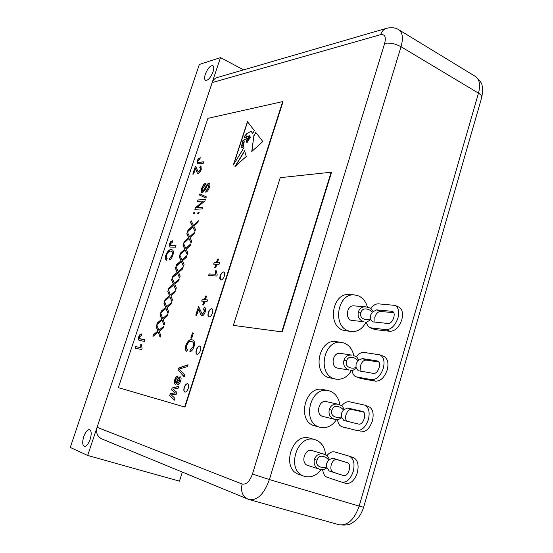 <?xml version="1.0" encoding="UTF-8"?>
<svg xmlns="http://www.w3.org/2000/svg" width="553" height="553" viewBox="0 0 553 553"><rect width="100%" height="100%" fill="white"/><g stroke="black" fill="none" stroke-linecap="round" stroke-linejoin="round"><path stroke-width="0.83" d="M188.234 388.42C188.919 385.897 188.732 384.328 187.661 383.713C186.354 383.582 185.214 384.812 184.239 387.397C183.548 389.92 183.741 391.496 184.813 392.118C186.119 392.243 187.253 391.012 188.234 388.42M187.75 383.747C186.465 383.727 185.352 384.964 184.426 387.459C183.748 389.893 183.907 391.448 184.909 392.146M200.414 350.519C201.078 348.114 200.898 346.613 199.882 346.019C198.541 345.874 197.366 347.125 196.363 349.773C195.693 352.171 195.873 353.678 196.896 354.279C198.237 354.418 199.405 353.167 200.414 350.519M199.972 346.054C198.645 346.019 197.504 347.277 196.543 349.835C195.893 352.143 196.045 353.637 196.992 354.307M212.456 313.06C213.092 310.779 212.926 309.341 211.958 308.768C210.582 308.609 209.38 309.887 208.336 312.59C207.7 314.878 207.866 316.309 208.84 316.897C210.209 317.049 211.412 315.77 212.456 313.06M212.048 308.802C210.686 308.761 209.511 310.046 208.516 312.659C207.893 314.857 208.032 316.275 208.93 316.924M224.352 276.058C224.96 273.88 224.808 272.511 223.889 271.952C222.486 271.786 221.248 273.085 220.177 275.843C219.555 278.021 219.714 279.396 220.64 279.956C222.036 280.122 223.274 278.823 224.352 276.058M223.979 271.993C222.583 271.938 221.373 273.244 220.35 275.919L220.73 279.991M373.178 311.636L372.307 312.217L370.455 315.328L370.365 318.777L372.432 321.818L387.957 323.498C392.575 324.314 396.701 312.818 392.326 311.339L376.655 309.88L373.178 311.636L371.222 308.768C370.897 308.277 369.024 307.634 365.602 306.825L367.704 307.247M374.969 322.171L374.816 317.152C376.116 313.537 378.003 311.65 380.464 311.491L393.667 312.639M358.372 311.906C359.602 308.394 362.008 306.701 365.602 306.825L353.927 305.864C347.153 304.897 344.671 318.12 351.217 320.381L363.432 321.639C359.063 319.848 357.376 316.606 358.372 311.906L360.978 312.583C358.773 318.583 366.439 321.051 370.365 318.777M367.427 307.143C365.899 301.689 362.934 297.943 358.531 295.903L354.528 294.936C337.897 292.772 331.987 325.364 348.107 330.798L351.245 331.6C357.625 331.973 362.554 328.807 366.031 322.109M354.528 294.936L349.275 294.583C332.706 292.433 326.823 324.784 342.874 330.176L351.245 331.6M358.828 360.162L357.957 360.736L356.091 363.867L355.987 367.399L358.226 370.738L373.358 373.379C378.065 374.54 382.164 362.395 377.554 360.971L362.284 358.565L358.828 360.162L356.83 357.01L353.395 355.475M360.915 371.243L360.528 365.568C361.842 361.911 363.722 360.079 366.155 360.072L378.826 362.035M343.945 360.3C345.328 356.464 347.982 354.743 351.915 355.123L340.219 353.353C333.162 351.874 330.072 365.816 336.984 368.001L349.054 370.088C344.643 368.312 342.936 365.049 343.945 360.3L346.565 361.026C344.332 367.095 352.074 369.542 355.987 367.399M353.775 355.579C352.441 349.434 349.316 345.293 344.415 343.15L341.54 342.397C324.189 338.968 316.779 373.33 333.825 378.577L335.823 379.13C342.259 379.946 347.457 377.091 351.411 370.545M341.54 342.397L336.342 341.692C319.06 338.284 311.685 372.383 328.669 377.602L335.823 379.13M241.91 146.275L241.585 147.43L242.2 147.561L243.61 145.992L243.161 145.211L241.91 146.275M344.256 409.448L343.378 410.022L341.498 413.167L341.374 416.789L343.793 420.439L358.517 424.061C363.328 425.596 367.386 412.745 362.533 411.397L347.685 408.017L344.256 409.448L342.21 405.999L338.858 404.45M346.779 421.186C345.528 419.706 345.272 417.556 346.012 414.743C347.346 411.045 349.213 409.268 351.625 409.414L363.618 412.137M329.298 409.455C330.853 405.273 333.763 403.531 338.042 404.229L326.318 401.602C319.005 399.543 315.217 414.245 322.537 416.354L334.454 419.292C329.996 417.529 328.282 414.252 329.298 409.455L331.924 410.229C329.664 416.368 337.482 418.787 341.374 416.789M339.832 404.789C338.768 397.918 335.512 393.363 330.079 391.116L328.385 390.639C310.392 385.807 301.281 422.05 319.33 427.089L320.132 427.331C326.595 428.623 332.035 426.087 336.466 419.727M328.385 390.639L323.249 389.568C305.332 384.764 296.263 420.729 314.235 425.748L320.132 427.331M329.457 459.515L328.572 460.082L326.678 463.241L326.54 466.96L329.111 470.942L343.461 475.58C348.362 477.46 352.337 463.884 347.27 462.626L332.858 458.257L329.457 459.515L327.369 455.755L323.968 454.158L327.369 455.755M343.89 475.677L333.134 472.2C330.984 471.08 330.362 468.578 331.268 464.693C332.616 460.953 334.482 459.232 336.867 459.543L347.761 462.847M326.961 467.942L323.187 469.877L319.53 469.248C315.092 467.472 313.385 464.188 314.415 459.384C316.171 454.829 319.358 453.087 323.968 454.158L312.21 450.619C304.717 447.944 300.12 463.338 307.807 465.439L307.869 465.453M325.579 454.78C324.867 447.149 321.514 442.165 315.528 439.829L315.044 439.676C296.788 433.379 285.514 470.838 304.191 476.223L304.613 476.361C310.917 477.889 316.44 475.656 321.196 469.663M315.044 439.676L309.97 438.239C291.797 431.969 280.578 469.138 299.173 474.502L304.191 476.223M90.16 439.345C91.687 434.008 91.501 430.766 89.593 429.605C87.498 429.494 85.549 431.831 83.752 436.628C82.203 441.951 82.397 445.206 84.319 446.389C86.406 446.499 88.349 444.149 90.16 439.345M213.023 71.828C214.046 68.524 213.976 66.457 212.822 65.641C210.223 65.468 207.734 68.309 205.343 74.15C204.313 77.468 204.375 79.535 205.543 80.365C208.122 80.544 210.617 77.697 213.023 71.828M216.845 276.009L208.564 275.588L209.103 273.915L215.566 274.226L215.373 270.79L216.334 270.832L217.198 274.903L216.845 276.009M198.741 308.885L196.681 315.245L195.755 315.127L198.562 306.466L202.191 314.139L204.423 311.774L203.573 308.982L204.492 307.371C205.716 307.793 205.972 309.321 205.253 311.94C204.237 314.616 203.027 315.915 201.624 315.846L199.474 311.581L198.914 308.954L199.474 311.581M186.817 345.362C186.209 347.713 186.423 349.157 187.474 349.696L186.714 351.376C185.303 350.54 185.027 348.494 185.884 345.252C187.716 340.994 189.748 339.176 191.981 339.812L192.596 339.971C194.497 340.572 194.96 342.867 193.979 346.869C192.873 349.8 191.497 351.425 189.866 351.749L190.218 349.98L193.066 346.627C193.785 343.676 193.412 342.024 191.953 341.664L191.421 341.526C189.783 340.925 188.248 342.203 186.817 345.362M174.72 379.711C175.564 377.291 176.614 376.068 177.866 376.019L177.409 377.775L175.481 380.022L175.626 382.489L177.112 380.658C178.031 378.287 179.068 377.001 180.23 376.821L180.326 376.849C181.239 377.416 181.329 378.826 180.61 381.086C179.836 383.409 178.861 384.598 177.693 384.66L178.156 382.89L179.773 380.941L179.787 378.584L178.177 380.893C177.278 383.194 176.289 384.321 175.204 384.259L175.121 384.231C174.091 383.664 173.96 382.158 174.72 379.711L174.9 379.766C175.674 377.512 176.656 376.289 177.845 376.102M246.009 139.785L245.67 139.259C244.212 138.72 243.7 139.791 244.129 142.467C243.292 144.174 243.251 145.874 244.004 147.568L233.331 165.001L247.447 121.674L254.38 130.619L252.61 133.508L251.166 131.22L246.714 133.757L246.23 135.195L244.018 136.529L244.308 137.911L246.762 136.294L249.493 135.803L250.357 137.185L249.714 138.229L249.154 136.48L246.603 137.089L246.175 138.879L248.574 137.614L249.334 138.858L248.968 139.46L248.539 138.361L247.419 138.748L246.728 139.999L248.366 139.46L248.567 140.109L246.887 141.312L248 141.029L246.956 142.743L245.753 139.301M156.188 326.664L156.789 324.839L158.815 330.3L163.688 326.298L163.08 328.15L159.216 331.316L160.709 335.381L160.094 337.24L158.213 332.139L152.967 336.431L153.568 334.6L157.833 331.109L156.188 326.664L156.893 325.116M163.923 303.21L164.518 301.399L166.598 306.652L171.499 302.532L170.898 304.364L167.006 307.634L168.541 311.546L167.932 313.385L165.997 308.477L160.729 312.901L161.324 311.083L165.61 307.482L163.923 303.21L164.621 301.661M171.603 279.922L172.197 278.124L174.326 283.184L179.248 278.947L178.654 280.765L174.741 284.124L176.31 287.892L175.709 289.717L173.725 284.989L168.43 289.544L169.024 287.74L173.331 284.042L171.603 279.922L172.301 278.38M179.22 256.813L179.808 255.03L181.992 259.889L186.942 255.534L186.347 257.345L182.421 260.795L184.025 264.417L183.43 266.228L181.398 261.687L176.075 266.359L176.663 264.576L180.99 260.767L179.22 256.813L179.919 255.272M186.783 233.878L187.37 232.108L189.603 236.774L194.573 232.308L193.985 234.099L190.038 237.638L191.677 241.115L191.089 242.912L189.008 238.557L183.658 243.355L184.246 241.578L188.594 237.672L186.783 233.878L187.481 232.343M193.35 213.97L193.861 212.428L194.905 212.366L194.393 213.907L193.35 213.97M197.469 201.486L197.974 199.951L205.405 199.336L204.866 200.988L196.868 207.714L202.792 207.299L202.28 208.861L194.87 209.352L195.416 207.707L203.366 201.009L197.469 201.486M201.672 188.449C202.785 185.352 204.161 183.624 205.799 183.257L205.391 184.778L202.495 188.49L202.778 191.338L205.405 187.508C206.393 185.089 207.513 183.686 208.778 183.299L209.311 183.368C210.078 183.942 210.119 185.283 209.428 187.384C208.426 190.218 207.175 191.815 205.675 192.174L206.089 190.647L208.529 187.529L208.253 184.84L207.327 185.407L204.824 190.419L202.301 192.873L201.804 192.803C200.953 192.202 200.905 190.75 201.672 188.449L201.838 188.518C202.875 185.587 204.181 183.873 205.764 183.375M139.971 334.461L141.858 333.839L141.423 335.422L139.474 336.936L139.453 338.588L144.831 339.784L144.305 341.367L139.377 340.42C138.326 340.233 138.112 339.003 138.727 336.729L139.971 334.461L141.845 333.881M170.794 241.613L172.743 240.728L172.329 242.242L170.331 243.956L170.345 245.47L175.978 245.656L175.467 247.191L169.909 247.053L169.55 243.894L170.794 241.613L172.716 240.804M198.264 158.842L200.269 157.729L199.868 159.195L197.836 161.082L197.884 162.471L203.725 161.787L203.234 163.28L197.221 163.916L197.027 161.137L198.264 158.842L200.234 157.84M118.349 387.646L184.647 406.987L282.701 101.586L207.914 118.342L118.349 387.646L185.02 407.105L283.032 101.759L282.701 101.586M195.472 168.465L193.633 174.022L192.803 174.126L195.32 166.55L195.817 166.605L198.154 171.9L200.518 169.577L200.324 167.559L199.771 167.511L200.359 166.004L200.988 166.128L201.251 169.529C200.345 171.9 199.274 173.207 198.022 173.448L197.421 173.372L195.631 168.541L196.121 170.476M166.64 255.071C166.08 257.138 166.253 258.327 167.158 258.638L166.474 260.166C165.25 259.647 165.043 257.961 165.831 255.106C167.483 251.256 169.273 249.444 171.209 249.673L172.114 249.832C173.476 250.336 173.725 252.175 172.861 255.355C171.852 257.981 170.642 259.544 169.218 260.041L169.55 258.5L172.066 255.279C172.702 252.991 172.515 251.677 171.513 251.345L170.704 251.2C169.28 250.917 167.925 252.203 166.64 255.071M141.706 349.517L135.029 348.155L135.547 346.593L140.759 347.63L140.773 344.27L141.547 344.415L142.045 348.487L141.706 349.517M199.502 195.036L199.889 193.861L206.31 196.875L205.916 198.064L199.502 195.036L200.048 193.937M197.649 213.714L198.154 212.165L199.218 212.096L198.707 213.652L197.649 213.714M190.55 222.472L191.131 220.709L193.384 225.278L198.368 220.758L197.78 222.541L193.826 226.129L195.486 229.536L194.898 231.327L192.797 227.055L187.432 231.914L188.013 230.145L192.375 226.191L190.55 222.472L191.241 220.937M183.008 245.325L183.596 243.548L185.801 248.311L190.764 243.901L190.17 245.698L186.237 249.196L187.861 252.742L187.267 254.553L185.214 250.101L179.877 254.836L180.465 253.053L184.799 249.203L183.008 245.325L183.707 243.783M175.419 268.35L176.006 266.56L178.163 271.516L183.105 267.217L182.504 269.034L178.584 272.435L180.174 276.134L179.573 277.952L177.568 273.313L172.26 277.931L172.854 276.134L177.167 272.38L175.419 268.35L176.117 266.802M167.773 291.542L168.368 289.737L170.469 294.894L175.384 290.719L174.783 292.544L170.884 295.855L172.432 299.698L171.831 301.53L169.868 296.712L164.587 301.198L165.181 299.387L169.474 295.737L167.773 291.542L168.471 290M160.066 314.913L160.66 313.095L162.713 318.452L167.6 314.394L166.999 316.233L163.114 319.454L164.628 323.443L164.02 325.288L162.112 320.284L156.858 324.646L157.453 322.821L161.725 319.275L160.066 314.913L160.764 313.364M251.767 151.501L253.889 135.547L255.756 132.395L262.848 141.54L251.767 151.501M246.251 156.464L244.613 150.741L234.956 166.619L246.251 156.464M171.527 389.906L172.156 387.957L178.799 386.36L178.218 388.158L173.048 389.229L176.877 392.291L176.255 394.227L171.312 394.911L174.921 398.36L174.333 400.172L169.653 395.671L170.331 393.591L175.253 392.9L171.527 389.906L172.156 387.957M178.038 369.805L178.612 368.022L188.096 364.752L187.515 366.549L179.262 369.024L184.771 375.072L184.184 376.89L178.038 369.805L178.612 368.022M190.813 338.035L192.472 332.899L193.405 333.044L191.739 338.187L190.813 338.035M201.686 301.109L202.232 299.422L204.43 299.622L205.592 296.021L206.539 296.104L205.377 299.712L207.596 299.92L207.043 301.627L204.824 301.413L203.656 305.021L202.716 304.924L203.877 301.323L201.686 301.109M213.652 264.154L214.191 262.488L216.417 262.551L217.571 258.991L218.532 259.011L217.377 262.578L219.631 262.634L219.092 264.32L216.838 264.251L215.684 267.825L214.723 267.79L215.877 264.223L213.652 264.154M233.352 325.392L282.175 331.918L331.51 172.398L331.143 172.218L280.247 177.665L233.352 325.392L282.175 331.918M281.781 331.765L331.143 172.218M212.172 82.591L97.086 427.31L242.173 484.041C246.279 484.808 249.7 481.476 252.438 474.052L384.667 43.417C386.222 36.968 384.888 34.051 380.664 34.666L212.172 82.591C213.105 79.991 214.758 78.312 217.129 77.551L386.485 28.327C383.706 29.219 381.77 31.334 380.664 34.666M182.338 472.096L179.455 481.158L87.678 455.472L70.266 447.439L199.336 64.452L220.495 57.616L243.576 69.865M87.678 455.472L220.495 57.616M242.173 484.041C240.527 491.161 242.366 496.152 247.696 499.02L101.683 438.868C97.28 436.538 95.745 432.688 97.086 427.31M328.572 460.082C326.353 456.322 318.535 453.757 317.049 460.207C314.768 466.428 322.655 468.813 326.54 466.96M322.461 469.829L322.89 470.803C323.491 474.274 324.943 476.437 327.231 477.301L341.643 482.105C346.579 482.797 350.436 479.278 353.215 471.557C355.019 463.573 353.699 458.451 349.261 456.204L334.724 451.932C332.36 451.338 329.996 452.299 327.625 454.815L326.747 455.382M349.392 456.246L353.305 457.518C357.756 459.771 359.091 464.879 357.3 472.85C354.535 480.55 350.678 484.055 345.729 483.363L341.754 482.14M343.378 410.022C341.118 406.49 333.376 403.897 331.924 410.229M337.586 419.803L335.077 419.471L337.586 419.803M341.809 417.736L337.897 419.845M337.226 419.81L337.71 420.764C338.305 423.881 339.666 425.851 341.795 426.66L356.644 430.455C361.669 430.905 365.574 427.275 368.367 419.561C370.081 412.13 368.872 407.319 364.738 405.142L349.524 401.796C347.132 401.367 344.747 402.446 342.369 405.024L341.54 405.612M341.733 405.805L342.21 405.999M342.155 426.764L356.644 430.455M364.738 405.142L368.713 406.573C372.867 408.757 374.091 413.561 372.376 420.978C369.604 428.672 365.692 432.287 360.653 431.831M346.116 428.119L341.795 426.66M184.647 406.987L185.02 407.105M203.691 161.891L197.884 162.471M197.297 163.951L197.027 161.137M197.186 161.213L198.423 158.918M192.997 174.105L195.32 166.55M195.479 166.619L195.893 166.647M198.693 172.024L200.518 169.577M200.677 169.653L200.4 167.6M199.972 167.49L200.359 166.004M200.525 166.08L201.064 166.163M197.504 173.407L196.28 170.552M170.607 245.601L175.951 245.726M169.992 247.08L169.55 243.894M169.716 243.963L170.953 241.675M166.488 260.131C165.388 259.537 165.223 257.885 165.997 255.175L165.831 255.106M165.997 255.175C167.649 251.318 169.439 249.507 171.375 249.742L171.209 249.673M171.375 249.742L172.197 249.866M169.412 259.951L169.55 258.5M169.709 258.562L172.066 255.279M172.225 255.348C172.868 253.053 172.681 251.746 171.679 251.408L171.589 251.38M139.985 338.885L144.824 339.812M139.467 340.448C138.471 340.206 138.285 338.989 138.9 336.784L138.727 336.729M138.9 336.784L140.137 334.524M135.202 348.196L135.547 346.593M135.713 346.648L140.759 347.63M140.925 347.692L140.773 344.27M140.939 344.325L141.547 344.443M202.944 191.414L205.564 187.585C206.552 185.165 207.679 183.762 208.937 183.375L208.778 183.299M208.937 183.375L209.393 183.409M205.868 192.133L206.089 190.647M206.248 190.716L208.529 187.529M208.688 187.605L208.619 184.923M201.886 192.838C201.112 192.174 201.092 190.73 201.838 188.518M205.923 198.064L199.661 195.112M197.656 201.472L197.974 199.951M198.133 200.027L205.377 199.426M202.764 207.389L196.868 207.714M195.064 209.338L195.416 207.707M195.575 207.783L203.366 201.009M197.836 213.707L198.154 212.165M198.32 212.234L199.191 212.186M193.543 213.956L193.861 212.428M194.02 212.497L194.877 212.449M198.264 221.069L193.384 225.278M194.946 231.161L192.797 227.055M187.702 231.672L188.013 230.145M188.179 230.214L192.375 226.191M192.541 226.26L192.05 225.534M192.216 225.603L190.709 222.541M194.469 232.619L189.603 236.774M191.144 242.746L189.008 238.557M183.928 243.113L184.246 241.578M184.412 241.647L188.594 237.672M188.76 237.742L188.276 237.002M188.442 237.078L186.949 233.947M190.661 244.205L185.801 248.311M187.322 254.38L185.214 250.101M180.14 254.601L180.465 253.053M180.631 253.122L184.799 249.203M184.965 249.272L184.481 248.518M184.647 248.587L183.174 245.394M186.838 255.839L181.992 259.889M183.485 266.048L181.398 261.687M176.338 266.131L176.663 264.576M176.829 264.638L180.99 260.767M181.156 260.836L180.679 260.069M180.845 260.138L179.386 256.882M183.002 267.521L178.163 271.516M179.635 277.765L177.568 273.313M172.522 277.703L172.854 276.134M173.02 276.203L177.167 272.38M177.333 272.449L176.856 271.668M177.022 271.737L175.584 268.412M179.151 279.244L174.326 283.184M175.771 289.53L173.725 284.989M168.693 289.316L169.024 287.74M169.19 287.809L173.331 284.042M173.497 284.104L173.02 283.316M173.193 283.378L171.769 279.991M175.287 291.009L170.469 294.894M171.893 301.337L169.868 296.712M164.849 300.977L165.181 299.387M165.354 299.456L169.474 295.737M169.647 295.807L169.177 294.998M169.342 295.067L167.939 291.611M171.402 302.823L166.598 306.652M168.001 313.185L165.997 308.477M160.992 312.68L161.324 311.083M161.497 311.145L165.61 307.482M165.782 307.551L165.312 306.728M165.478 306.791L164.096 303.272M167.511 314.678L162.713 318.452M164.089 325.081L162.112 320.284M157.121 324.424L157.453 322.821M157.626 322.883L161.725 319.275M161.898 319.337L161.435 318.507M161.6 318.569L160.232 314.975M163.598 326.581L158.815 330.3M160.17 337.026L158.213 332.139M153.229 336.217L153.568 334.6M153.741 334.662L157.833 331.109M157.999 331.171L157.536 330.321M157.709 330.383L156.361 326.726M251.905 151.377L253.889 135.547M255.88 132.554L254.062 135.63M244.094 141.748L243.355 139.985L242.352 141.43L242.802 142.992L244.26 141.824L243.444 140.033M247.585 121.847L233.739 164.331M252.666 133.418L251.166 131.22M244.391 137.946L246.762 136.294M246.928 136.377L249.555 135.9M249.811 138.084L249.154 136.48M246.265 138.914L248.615 137.669M249.085 139.266L248.802 138.499M248.968 138.582L248.539 138.361M248.401 139.57L246.915 140.054M246.997 141.298L247.951 140.842M244.592 136.128L246.334 134.13M241.723 147.492L242.2 147.561M242.366 147.644L242.898 147.098M243.064 147.174L243.61 145.992M243.776 146.075L243.161 145.211M242.504 143.338L241.315 145.992L243.092 144.692L242.553 143.358M241.412 146.006L242.276 145.957M242.822 145.494L243.092 144.692M247.046 142.591L246.175 139.868M244.385 136.28L244.758 136.211M243.258 144.768L242.67 143.414M244.26 141.824L242.885 143.027M244.426 151.398L235.426 166.19M357.957 360.736C355.655 357.432 347.989 354.819 346.565 361.026M352.164 370.586L350.408 370.413L352.164 370.586M356.415 368.326L352.385 370.607M351.749 370.572L352.296 371.505C352.869 374.25 354.114 376.012 356.028 376.793L371.512 379.669C376.593 379.787 380.512 376.033 383.27 368.416C384.909 361.496 383.81 356.982 379.966 354.874L364.095 352.434C361.676 352.178 359.27 353.367 356.885 356.008L356.104 356.609M356.837 377.022L360.736 378.487L375.452 381.155L371.512 379.669M379.966 354.874L383.879 356.422C387.729 358.531 388.842 363.038 387.218 369.943C384.466 377.547 380.547 381.28 375.452 381.155M360.736 378.487L356.028 376.793M372.307 312.217C369.964 309.134 362.374 306.493 360.978 312.583M366.521 322.123L365.512 322.06L366.521 322.123M370.8 319.675L366.646 322.129M366.024 322.102L367.911 325.994L370.047 327.729L386.146 329.692C391.282 329.484 395.208 325.613 397.932 318.079C399.494 311.643 398.499 307.413 394.946 305.38L378.439 303.846C375.992 303.749 373.572 305.049 371.181 307.751L370.448 308.346M371.291 328.047L375.128 329.623L390.017 331.288L386.146 329.692M394.946 305.38L398.796 307.039C402.356 309.072 403.358 313.302 401.81 319.724C399.093 327.238 395.167 331.095 390.017 331.288M375.128 329.623L370.047 327.729M172.336 388.019L178.764 386.471M174.368 400.082L169.653 395.671M169.84 395.727L170.331 393.591M170.511 393.646L174.174 392.996M174.354 393.059L175.253 392.9M175.432 392.962L171.707 389.962M176.269 382.22L175.626 382.489M176.448 382.282L177.292 380.72C178.211 378.356 179.248 377.07 180.409 376.876M177.9 384.639L178.156 382.89M178.343 382.953L179.773 380.941M179.96 381.003L179.787 378.584M175.218 384.259C174.264 383.623 174.16 382.13 174.9 379.766M178.792 368.084L188.055 364.897M184.218 376.787L178.218 369.867M186.734 351.321C185.449 350.408 185.22 348.411 186.064 345.314L185.884 345.252M186.064 345.314C187.896 341.056 189.928 339.245 192.161 339.874L191.981 339.812M192.161 339.874L192.686 340.005M190.073 351.687L190.218 349.98M190.405 350.042L193.066 346.627M193.246 346.69C193.965 343.745 193.591 342.086 192.133 341.733L192.043 341.699M190.999 338.063L192.472 332.899M192.651 332.968L193.391 333.079M195.942 315.155L198.562 306.466M202.37 314.208L204.423 311.774M204.603 311.844L204.009 309.092M203.767 309.009L204.23 307.288M201.389 315.798L199.654 311.65M201.88 301.129L202.232 299.422M202.412 299.491L204.43 299.622M204.603 299.691L205.592 296.021M205.771 296.09L206.525 296.159M207.575 299.968L205.377 299.712M202.91 304.945L203.877 301.323M208.758 275.601L209.103 273.915M209.283 273.991L215.566 274.226M215.739 274.295L215.373 270.79M215.546 270.866L216.334 270.894M213.845 264.161L214.191 262.488M214.364 262.557L216.417 262.551M216.596 262.62L217.571 258.991M217.744 259.067L218.511 259.081M219.61 262.703L217.377 262.578M214.923 267.797L215.877 264.223M376.655 309.88L380.464 311.491M362.284 358.565L366.155 360.072M347.685 408.017L351.625 409.414M332.858 458.257L336.867 459.543M252.438 474.052L269.394 479.541L359.187 506.106L478.483 93.16L401.029 46.735L269.394 479.541C264.223 493.808 257.587 500.506 249.479 499.635L338.982 524.749C347.65 525.848 354.39 519.633 359.187 506.106L363.639 507.253C361.621 513.44 358.669 518.085 354.77 521.189C351.95 522.696 350.768 526.069 338.982 524.749M363.639 507.253L481.732 97.397C482.029 96.098 480.944 94.681 478.483 93.16C480.598 84.962 479.562 79.383 475.366 76.425L398.817 29.765C402.66 32.53 403.4 38.185 401.029 46.735C395.167 43.625 389.713 42.519 384.667 43.417M329.111 470.942L333.134 472.2M317.049 460.207L314.415 459.384M362.25 411.314L362.803 411.515M377.028 360.833L378.031 361.227M391.572 311.152L392.989 311.754M323.187 469.877L319.53 469.248L307.807 465.439M481.732 97.397C482.852 91.204 482.969 87.291 482.105 85.667C482.154 83.586 479.907 80.503 475.366 76.425M247.696 499.02L249.479 499.635M398.817 29.765C395.589 27.636 391.476 27.159 386.485 28.327M353.305 457.518L349.261 456.204M341.643 482.105L345.729 483.363"/></g></svg>
